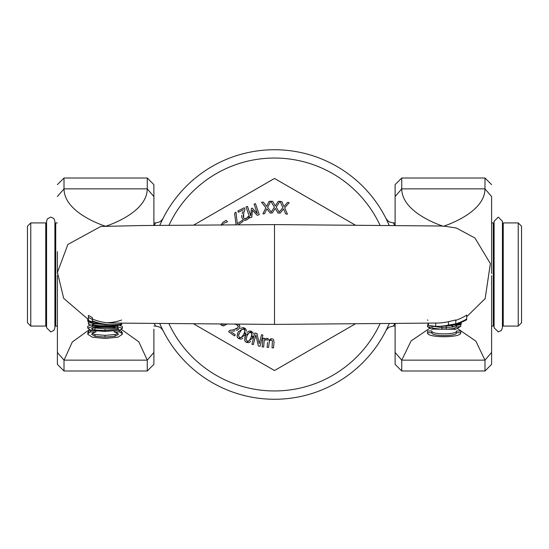 <?xml version="1.0" encoding="UTF-8"?>
<svg xmlns="http://www.w3.org/2000/svg" width="549" height="549" viewBox="0 0 549 549"><rect width="100%" height="100%" fill="white"/><g stroke="black" fill="none" stroke-linecap="round" stroke-linejoin="round"><path stroke-width="0.82" d="M442.535 326.23A52.752 52.237 -154.8 0 0 443.599 326.195A52.752 52.237 -154.8 0 0 466.712 319.751L466.712 319.003A53.603 52.649 23.7 0 1 455.78 323.841L448.492 325.077A55.607 53.713 26.2 0 1 437.773 326.367A55.607 53.713 26.2 0 1 435.741 326.374L428.453 325.42L428.453 323.203M446.625 326.017L455.78 324.541L448.492 325.832A52.306 52.306 0 0 1 444.395 326.154M445.212 325.948L446.673 325.845A53.63 52.642 24.2 0 1 441.389 326.271A53.63 52.642 24.2 0 1 440.401 326.291M439.454 326.319A54.111 52.903 -155.2 0 0 440.435 326.298A54.111 52.903 -155.2 0 0 445.218 325.955M437.45 323.045A51.88 50.124 -156 0 0 437.759 323.038A51.88 50.124 -156 0 0 448.492 321.659L455.78 319.978L455.78 323.512M455.78 320.335A50.089 49.204 -158.2 0 0 466.712 315.085L466.712 319.003M427.39 320.026L427.932 320.211M427.506 332.694L427.506 330.985L431.83 330.985L431.83 332.694L427.506 332.694C426.25 338.067 462.032 338.067 460.776 332.694L456.452 332.694C457.372 336.571 430.903 336.571 431.83 332.694M431.83 330.985C430.903 334.849 457.372 334.849 456.452 330.985L456.452 332.694M456.452 330.985L460.776 330.985L460.776 332.694M452.397 325.303L461.256 324.095L461.256 323.443L455.78 324.5M428.453 324.205L427.987 324.116L427.987 324.747L428.453 324.823M427.987 323.21L427.987 324.116M461.256 322.352L461.256 323.443M456.452 327.129L453.961 328.528L455.622 329.297L460.776 326.367A40.811 40.811 0 0 1 456.452 327.129L456.452 325.427A39.171 39.171 0 0 0 460.776 324.624L460.776 326.367M433.312 328.288L431.83 327.293A47.255 43.762 110.5 0 1 427.506 326.696L431.535 329.098L433.312 328.288L441.979 329.311L441.979 327.739L446.303 327.739L446.303 329.311L453.961 328.528M431.535 329.098L455.622 329.297M446.138 326.058L446.303 327.739M441.979 326.25L441.979 327.739M431.83 326.154L431.83 327.293M432.338 326.202L441.979 327.623M446.303 327.623L453.893 326.861L456.459 325.427M427.506 326.696L427.506 324.974A45.183 41.971 109.1 0 0 428.453 325.152M450.887 325.55L453.893 326.861M457.818 328.734L475.887 341.169L484.952 360.144L491.602 352.479L491.602 275.612M433.36 326.614L434.026 326.326M401.738 360.096L401.738 370.994L395.115 364.371L395.115 323.574L395.115 352.479L401.765 360.144L411.077 340.929L429.448 328.46M97.393 323.745A49.945 49.938 -20.7 0 1 88.416 321.357L88.416 321.385A49.822 49.822 0 0 0 91.813 322.496L91.813 322.476M121.686 323.217L121.686 323.951A53.727 51.887 -24.7 0 1 111.33 324.706A53.727 51.887 -24.7 0 1 92.356 320.794L92.356 319.422A55.401 52.546 -22.1 0 1 88.416 317.336L88.416 320.451A51.222 51.222 0 0 0 92.356 321.954L92.356 321.199A52.985 51.489 156.1 0 0 109.985 324.672A52.985 51.489 156.1 0 0 110.239 324.679M92.356 318.983A51.867 50.096 156.4 0 0 111.282 323.038A51.867 50.096 156.4 0 0 111.591 323.045M92.356 319.422L92.356 317.555A53.445 50.7 159 0 1 88.416 315.366L88.416 317.336M105.079 338.438L117.911 337.21L122.283 334.334L121.308 332.907L119.421 331.919L114.137 331.919L116.807 332.776L118.454 334.32L115.139 336.228L105.079 337.086L95.025 336.256L91.601 334.32L93.186 332.831L95.965 331.919L90.626 331.919L88.684 332.907L87.826 334.314L92.404 337.216L105.079 338.438M119.421 330.217L121.308 331.198L122.283 332.625L122.283 334.334M121.308 331.198L121.308 332.907M88.684 332.907L88.684 331.198L87.826 332.605L87.826 334.314M119.421 330.32L119.421 331.919M114.137 331.095L114.137 331.919M90.626 330.299L90.626 331.919M88.684 331.198L90.626 330.217M95.965 331.088L95.965 331.919M92.129 333.415L95.025 334.533L105.079 335.357L115.139 334.499L117.932 333.415M95.025 334.533L95.025 336.256M88.416 318.736L88.416 324.363A48.559 46.342 110.5 0 0 100.81 326.12L101.922 325.701A48.882 47.166 110.7 0 1 92.246 324.665L92.246 324.233L94.236 323.786M106.938 322.757A48.285 48.278 160.4 0 0 121.686 320.04M88.416 321.343L87.716 321.076L87.716 319.305M113.828 327.478L118.563 328.652L117.925 329.311L119.812 330.224L122.393 328.275L117.863 326.861L112.099 326.765L113.828 327.478L97.667 327.389L99.28 326.724L92.218 326.71L87.716 328.076L91.093 330.416L105.051 331.445L119.812 330.224M117.925 329.311L105.051 330.512L94.998 329.99L92.829 329.565L91.546 328.577L94.998 327.533L97.667 327.389M91.093 330.416L92.829 329.565M112.099 326.765L99.28 326.724M92.644 327.815L105.051 328.817C112.641 328.693 116.91 328.302 117.87 327.643M92.218 325.289L92.218 326.71M87.716 328.076L87.716 326.339L90.962 325.022M119.366 325.228L122.393 326.552L122.393 328.275M105.902 324.493L108.208 324.596M117.857 324.459L117.863 324.905A48.861 47.152 69.2 0 1 109.361 325.701L110.473 326.12A48.532 46.329 69.4 0 0 121.686 324.685L121.686 323.56M94.243 323.793L105.381 324.493M105.079 324.493C97.448 323.965 92.774 323.388 91.059 322.764L88.416 323.21M100.81 326.12L110.473 326.12M109.361 325.701L101.922 325.701M104.962 324.624L106.321 324.631M92.246 324.665L92.246 324.233M106.829 324.5A50.398 50.398 0 0 1 105.401 324.5L105.401 324.521A51.544 51.544 0 0 1 101.469 324.15L101.469 324.274A50.295 50.295 0 0 1 92.356 322.544L92.356 322.03A51.126 51.126 0 0 1 88.416 320.547M101.469 323.773L101.469 324.274L107.426 324.603M88.416 321.316A50.103 50.028 159.1 0 0 101.99 324.322M92.898 327.89L93.309 327.691M57.398 275.502L57.398 352.479L64.048 360.144L72.262 342.041L89.199 329.764M491.602 197.667L491.602 197.022M484.987 360.096L484.987 370.994L491.602 364.371L491.602 334.169M491.602 273.491L491.602 196.521L484.952 188.856C484.952 213.362 443.359 226.305 443.359 226.257C443.359 226.305 401.765 213.362 401.765 188.856L395.115 196.521L395.115 225.426L395.115 184.629L401.738 178.006L484.987 178.006L484.987 188.904M274.5 324.411L274.5 224.589L141.855 225.536L100.79 226.463L67.884 244.442L57.432 272.379L63.698 298.347L88.416 319.58M57.398 251.641L57.398 273.574M57.398 307.474L57.398 364.371L64.013 370.994L64.013 360.096M153.885 196.521L153.885 225.426L153.885 184.629L153.885 196.521L147.235 188.856C147.235 213.362 105.641 226.305 105.641 226.257C105.641 226.305 64.048 213.362 64.048 188.856L57.398 196.521M153.885 329.201L153.885 352.479L153.885 329.201M153.885 197.928L153.885 214.192M153.885 364.371L153.885 352.479L147.262 360.096L147.262 370.994L153.885 364.371M121.555 329.482L138.794 341.807L147.262 360.096M27.45 226.257L27.45 322.743L30.778 326.072L30.778 222.928L27.45 226.257M521.55 322.743L521.55 226.257L518.222 222.928L518.222 326.072L521.55 322.743M154.228 323.574L155.642 326.072L153.885 326.072M153.885 222.928L155.648 222.928L154.228 225.419M57.398 326.072L55.73 326.072L55.73 222.928L54.9 225.687M395.115 326.072L393.359 326.072L394.772 323.574M394.772 225.419L394.306 224.582M394.285 224.548L393.352 222.928L389.55 222.009L387.82 220.815L385.968 218.44M494.1 225.687L493.27 222.928L493.27 326.072L491.602 326.072M502.417 323.313L503.248 326.072L503.248 222.928L518.222 222.928M30.778 326.072L45.752 326.072L45.752 222.928L30.778 222.928M161.639 327.705L162.518 329.537M161.996 328.453L161.262 326.902M161.488 221.624L163.005 218.488M387.361 327.705L386.482 329.537M387.004 328.453L387.738 326.902M387.512 221.624L385.995 218.488M386.668 219.854L389.193 225.371A124.774 124.774 0 0 0 159.807 225.371M159.807 323.622A124.774 124.774 0 0 0 389.193 323.622M355.333 323.883L274.5 370.548L193.667 323.883M193.68 225.111L274.5 178.452L355.32 225.111M287.45 214.158L285.693 213.911L287.45 214.158L284.698 207.899L289.172 202.643L287.518 202.409L284.018 206.609L281.857 201.613L280.1 201.373L282.893 207.728L279.173 212.099L276.188 207.145L279.969 201.359L278.295 201.339L275.358 205.95L272.579 201.27L270.808 201.25L274.376 207.199L271.24 212.01L267.658 207.474L270.671 201.257L269.017 201.449L266.677 206.39L263.335 202.101L261.571 202.307L265.867 207.755L262.902 213.877L264.563 213.685L262.902 213.877M280.141 213.136L277.938 212.985L280.141 213.136L283.579 209.011L285.693 213.911M272.331 212.916L270.129 213.039L272.331 212.916L275.221 208.394L277.938 212.985M259.203 343.653L261.544 334.739L262.937 335.103L261.544 334.739L259.203 343.653L257.001 333.552L254.873 332.989L257.001 333.552M255.868 334.911L253.322 344.621L255.868 334.911L258.311 345.925L259.986 346.371L262.937 335.103M239.22 328.597L237.367 330.134L239.22 328.597L239.831 327.3L239.419 325.125L238.561 324.185L239.103 324.706M239.419 325.125L239.844 326.168M239.886 326.408L239.879 327.012M236.564 330.443L237.367 330.134M232.714 331.205L234.938 330.834M231.52 330.114L232.014 330.038M235.562 329.249L237.127 328.508M237.717 327.952L238.04 327.506M238.314 326.49L236.66 324.589M235.885 324.335L237.401 325.001L238.28 326.216L237.889 327.739L233.586 329.75L229.667 330.368L228.693 331.706L234.512 335.919L235.301 334.828L230.669 331.472M248.532 331.273L250.31 330.978L252.561 332.111M252.636 332.193L253.082 332.9M253.089 332.92L253.35 334.073M253.151 336.022L252.416 338.266L251.27 331.253L245.527 335.453L244.628 340.016L245.492 341.725L246.679 342.473L245.348 341.574M250.646 341.409L249.521 342.377M248.91 342.645L246.679 342.473L252.416 338.266M244.971 341.046L244.607 339.838M244.779 337.731L245.527 335.453M247.235 332.378L248.443 331.322M241.958 327.78L243.763 327.698L245.87 329.091M245.931 329.18L246.412 331.136M245.986 333.044L244.991 335.185L244.689 328.082L238.479 331.575L237.051 336.002L237.703 337.8L238.788 338.678L237.573 337.628M242.857 338.095L241.622 338.925M240.984 339.117L238.788 338.678L244.991 335.185M237.264 337.059L237.044 335.816M237.47 333.744L238.479 331.575M240.544 328.727L241.869 327.822M220.828 324.637L223.621 325.934L226.963 324.109L223.621 325.934L221.926 325.495M221.638 325.324L221.261 325.049M221.83 323.732L223.498 324.473L224.658 324.095L223.498 324.473L221.83 323.732M221.405 224.925L221.693 223.903M222.777 222.407L226.126 220.355L222.777 222.407L221.371 225.303M227.499 221.734L226.126 220.355M222.935 224.507L223.203 223.999M242.212 218.564L241.684 216.217L242.212 218.564L244.072 220.211L246.762 219.826L249.095 217.843L248.114 218.873M246.762 219.826L245.739 220.224M245.225 220.314L244.099 220.224M243.866 220.142L243.331 219.874M241.773 215.359L241.684 216.217M242.83 211.585L242.157 213.733M244.346 211.008L244.188 211.489M243.282 215.009L243.241 216.738M243.468 217.514L243.722 218.001M244.504 218.715L246.947 218.097M247.524 217.514L248.265 216.402L246.247 218.571L244.765 218.804L243.584 217.768L243.735 213.019L244.957 209.238L244.202 207.769L237.813 211.049L238.431 212.25L243.516 209.643M259.245 214.659L257.248 215.345L259.245 214.659L255.463 203.645L254.098 204.111L257.357 213.602L254.098 204.111M251.833 217.198L249.802 217.898L251.833 217.198L252.389 210.157L257.248 215.345M247.482 206.383L250.742 215.867L247.482 206.383L246.021 206.884L249.802 217.898M262.971 338.17L264.433 338.308L264.35 339.268L264.433 338.308L262.971 338.17L262.168 346.879L263.637 347.009L264.234 340.51L263.637 347.009M267.363 338.376L268.173 338.76M270.252 339.056L271.055 338.767M273.169 339.255L272.53 338.898M274.033 342.116L273.526 339.646M272.036 347.785L272.434 340.812L272.036 347.785L273.505 347.915L274.033 342.185M269.504 340.716L268.571 347.462L267.102 347.332L267.569 342.295M266.334 339.639L264.234 340.51L266.334 339.639L267.5 340.359M271.769 338.733L268.969 339.996L266.835 338.28L264.35 339.268M269.134 340.984L271.268 340.092L272.434 340.812M264.563 213.685L266.855 208.833L270.129 213.039M257.357 213.602L252.293 208.126L251.401 208.428L250.742 215.867M249.095 217.843L248.265 216.402M238.081 224.816L243.056 221.46L242.287 220.327L237.305 223.69L235.974 212.195L234.595 213.122L235.953 224.15L236.413 224.829M223.807 223.278L227.416 221.817M242.486 336.221L243.605 334.416L241.519 337.312L239.419 337.553L240.236 337.807M243.605 334.416L244.964 331.102L243.605 334.416M244.888 330.134L244.058 329.215L244.984 330.814M244.058 329.215L241.944 329.441L244.058 329.215M240.242 337.807L241.519 337.312M238.932 334.169L238.506 335.604L239.419 337.553L238.506 335.604L239.728 332.591M241.944 329.441L239.865 332.344L241.944 329.441M250.056 339.591L250.955 337.662L249.225 340.792L247.167 341.279L248.265 341.396L249.225 340.792M250.955 337.662L251.909 334.211L250.955 337.662M251.717 333.264L250.783 332.447L251.895 333.922M250.783 332.447L248.711 332.92L250.783 332.447M246.288 337.964L246.027 339.454L247.167 341.279L246.027 339.454L246.885 336.317M248.711 332.92L246.995 336.057L248.711 332.92M234.519 324.157L235.85 324.329M254.873 332.989L251.929 344.257L253.322 344.621M168.948 323.697A116.457 116.457 0 0 0 380.052 323.697M380.052 225.296A116.457 116.457 0 0 0 168.948 225.296M435.741 323.08L435.741 326.374M448.492 321.659L448.492 325.077M401.765 360.144L484.952 360.144M115.139 334.499L115.139 336.228M105.079 335.357L105.079 337.086M94.998 328.302L94.998 329.99M105.051 328.817L105.051 330.512M105.051 326.12L105.051 326.648M117.863 325.502L117.863 326.861M91.059 322.27L91.059 322.764M401.738 188.904L401.738 178.006M401.765 188.856L484.952 188.856M64.013 188.904L64.013 178.006L147.262 178.006L147.262 188.904M147.235 360.144L64.048 360.144M147.235 188.856L64.048 188.856M438.672 326.339L440.435 326.291M443.599 326.188L442.309 326.236M109.985 324.672L111.33 324.706M100.474 324.178L101.181 324.246M484.987 178.006L491.602 184.629M401.738 370.994L484.987 370.994M466.712 316.732L485.151 298.608L490.367 263.589L474.981 238.046L456.452 228.048L444.333 226.167L439.145 225.989L274.5 224.589M437.759 323.038L274.5 324.404L111.282 323.038M147.262 178.006L153.885 184.629M64.013 370.994L147.262 370.994M64.013 178.006L57.398 184.629M50.741 217.102L47.303 218.927L46.583 221.261L46.583 327.739L50.741 331.898L53.898 330.443L54.9 327.739L54.9 221.261L53.809 218.454L50.741 217.102M498.259 331.898L501.381 330.484L502.417 327.739L502.417 221.261L498.259 217.102L494.1 221.261L494.1 327.739L498.259 331.898M57.398 222.928L55.73 222.928M493.27 222.928L491.602 222.928M395.115 222.928L393.352 222.928M503.248 326.072L518.222 326.072M503.248 222.928L502.417 225.687M493.27 326.072L494.1 323.313M46.583 225.687L45.752 222.928M45.752 326.072L46.583 323.313M54.9 323.313L55.73 326.072M155.642 326.072L159.45 326.991L161.481 328.467L163.067 330.635M155.648 222.928L159.45 222.009L161.18 220.815L163.032 218.44M393.359 326.072L389.55 326.991L387.519 328.467L385.933 330.635"/></g></svg>
